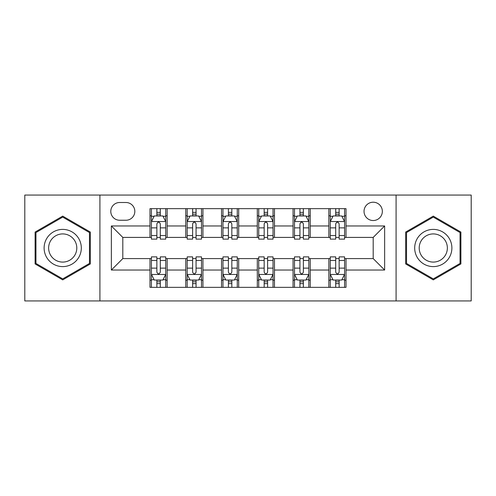 <?xml version="1.0" encoding="UTF-8"?>
<svg xmlns="http://www.w3.org/2000/svg" width="496" height="496" viewBox="0 0 496 496"><rect width="100%" height="100%" fill="white"/><g stroke="black" fill="none" stroke-linecap="round" stroke-linejoin="round"><path stroke-width="0.74" d="M373.19 202.213A9.157 9.157 0 0 0 364.033 211.37A9.157 9.157 0 0 0 373.19 220.528A9.157 9.157 0 0 0 382.348 211.37A9.157 9.157 0 0 0 373.19 202.213M396.087 300.936L471.2 300.936L471.2 195.064L396.087 195.064L396.087 300.936L99.913 300.936L99.913 195.064L24.8 195.064L24.8 300.936L99.913 300.936M119.66 220.243L125.953 220.243A8.872 8.872 0 0 0 134.825 211.37A8.872 8.872 0 0 0 125.953 202.504L119.66 202.504A8.872 8.872 0 0 0 110.788 211.37A8.872 8.872 0 0 0 119.66 220.243M396.087 195.064L99.913 195.064M149.99 270.035L111.364 270.035L111.364 225.965L149.99 225.965L149.99 237.41L122.81 237.41L122.81 258.59L149.99 258.59L149.99 287.345L346.01 287.345L346.01 258.59L373.19 258.59L373.19 237.41L346.01 237.41L346.01 225.965L384.636 225.965L384.636 270.035L346.01 270.035M346.01 225.965L346.01 208.655L149.99 208.655L149.99 225.965M328.836 208.655L328.836 237.41L330.268 237.41M335.705 237.41L339.14 237.41M344.577 237.41L346.01 237.41M328.836 237.41L308.81 237.41M293.068 208.655L293.068 237.41L294.5 237.41M299.937 237.41L303.372 237.41M293.068 237.41L273.036 237.41M257.3 208.655L257.3 237.41L258.732 237.41M264.17 237.41L267.604 237.41M257.3 237.41L237.268 237.41M221.532 208.655L221.532 237.41L222.964 237.41M228.396 237.41L231.83 237.41M221.532 237.41L201.5 237.41M185.764 208.655L185.764 237.41L187.19 237.41M192.628 237.41L196.063 237.41M185.764 237.41L165.732 237.41M149.99 237.41L151.423 237.41M156.86 237.41L160.295 237.41M149.99 258.59L151.423 258.59M156.86 258.59L160.295 258.59M165.732 258.59L167.164 258.59L167.164 287.345M187.19 258.59L167.164 258.59M192.628 258.59L196.063 258.59M201.5 258.59L202.932 258.59L202.932 287.345M222.964 258.59L202.932 258.59M228.396 258.59L231.83 258.59M237.268 258.59L238.7 258.59L238.7 287.345M258.732 258.59L238.7 258.59M264.17 258.59L267.604 258.59M273.036 258.59L274.468 258.59L274.468 287.345M294.5 258.59L274.468 258.59M299.937 258.59L303.372 258.59M308.81 258.59L310.236 258.59L310.236 287.345M330.268 258.59L310.236 258.59M335.705 258.59L339.14 258.59M344.577 258.59L346.01 258.59M167.164 208.655L167.164 237.41M149.99 215.81L151.423 215.81M156.86 215.81L160.295 215.81M165.732 215.81L167.164 215.81M149.99 280.19L151.423 280.19M156.86 280.19L160.295 280.19M165.732 280.19L167.164 280.19M185.764 258.59L185.764 287.345M202.932 208.655L202.932 237.41M185.764 215.81L187.19 215.81M192.628 215.81L196.063 215.81M201.5 215.81L202.932 215.81M185.764 280.19L187.19 280.19M192.628 280.19L196.063 280.19M201.5 280.19L202.932 280.19M221.532 258.59L221.532 287.345M221.532 280.19L222.964 280.19M228.396 280.19L231.83 280.19M237.268 280.19L238.7 280.19M238.7 208.655L238.7 237.41M221.532 215.81L222.964 215.81M228.396 215.81L231.83 215.81M237.268 215.81L238.7 215.81M257.3 258.59L257.3 287.345M257.3 280.19L258.732 280.19M264.17 280.19L267.604 280.19M273.036 280.19L274.468 280.19M274.468 208.655L274.468 237.41M257.3 215.81L258.732 215.81M264.17 215.81L267.604 215.81M273.036 215.81L274.468 215.81M293.068 258.59L293.068 287.345M293.068 280.19L294.5 280.19M299.937 280.19L303.372 280.19M308.81 280.19L310.236 280.19M310.236 208.655L310.236 237.41M293.068 215.81L294.5 215.81M299.937 215.81L303.372 215.81M308.81 215.81L310.236 215.81M328.836 258.59L328.836 287.345M328.836 280.19L330.268 280.19M335.705 280.19L339.14 280.19M344.577 280.19L346.01 280.19M328.836 215.81L330.268 215.81M335.705 215.81L339.14 215.81M344.577 215.81L346.01 215.81M122.81 237.41L111.364 225.965M122.81 258.59L111.364 270.035M384.636 225.965L373.19 237.41M384.636 270.035L373.19 258.59M62.713 279.887L90.328 263.94L90.328 232.06L62.713 216.113L35.104 232.06L35.104 263.94L62.713 279.887M460.896 232.06L433.287 216.113L405.672 232.06L405.672 263.94L433.287 279.887L460.896 263.94L460.896 232.06M160.295 212.375L156.86 212.375M165.732 235.544L160.295 235.544L160.295 239.128L165.732 239.128L165.732 221.675L162.868 215.952L154.287 215.952L151.423 221.675L151.423 239.128L156.86 239.128L156.86 235.544L151.423 235.544M151.423 221.675L151.423 208.655M165.732 221.675L165.732 208.655M156.86 215.952L156.86 208.655M160.295 208.655L160.295 215.952M160.295 235.544L160.295 223.82C159.148 221.613 158.007 221.613 156.86 223.82L156.86 235.544M156.86 283.625L160.295 283.625M151.423 260.456L156.86 260.456L156.86 256.872L151.423 256.872L151.423 274.325L154.287 280.048L162.868 280.048L165.732 274.325L165.732 256.872L160.295 256.872L160.295 260.456L165.732 260.456M165.732 274.325L165.732 287.345M151.423 274.325L151.423 287.345M160.295 280.048L160.295 287.345M156.86 287.345L156.86 280.048M156.86 260.456L156.86 272.18C158.001 274.387 159.148 274.387 160.295 272.18L160.295 260.456M196.063 212.375L192.628 212.375M201.5 235.544L196.063 235.544L196.063 239.128L201.5 239.128L201.5 221.675L198.636 215.952L190.055 215.952L187.19 221.675L187.19 239.128L192.628 239.128L192.628 235.544L187.19 235.544M187.19 221.675L187.19 208.655M201.5 221.675L201.5 208.655M192.628 215.952L192.628 208.655M196.063 208.655L196.063 215.952M196.063 235.544L196.063 223.82C194.922 221.613 193.775 221.613 192.628 223.82L192.628 235.544M231.83 212.375L228.396 212.375M237.268 235.544L231.83 235.544L231.83 239.128L237.268 239.128L237.268 221.675L234.41 215.952L225.823 215.952L222.964 221.675L222.964 239.128L228.396 239.128L228.396 235.544L222.964 235.544M222.964 221.675L222.964 208.655M237.268 221.675L237.268 208.655M228.396 215.952L228.396 208.655M231.83 208.655L231.83 215.952M231.83 235.544L231.83 223.82C230.69 221.613 229.543 221.613 228.396 223.82L228.396 235.544M267.604 212.375L264.17 212.375M273.036 235.544L267.604 235.544L267.604 239.128L273.036 239.128L273.036 221.675L270.177 215.952L261.59 215.952L258.732 221.675L258.732 239.128L264.17 239.128L264.17 235.544L258.732 235.544M258.732 221.675L258.732 208.655M273.036 221.675L273.036 208.655M264.17 215.952L264.17 208.655M267.604 208.655L267.604 215.952M267.604 235.544L267.604 223.82C266.457 221.613 265.317 221.613 264.17 223.82L264.17 235.544M192.628 283.625L196.063 283.625M187.19 260.456L192.628 260.456L192.628 256.872L187.19 256.872L187.19 274.325L190.055 280.048L198.636 280.048L201.5 274.325L201.5 256.872L196.063 256.872L196.063 260.456L201.5 260.456M201.5 274.325L201.5 287.345M187.19 274.325L187.19 287.345M196.063 280.048L196.063 287.345M192.628 287.345L192.628 280.048M192.628 260.456L192.628 272.18C193.775 274.387 194.916 274.387 196.063 272.18L196.063 260.456M228.396 283.625L231.83 283.625M222.964 260.456L228.396 260.456L228.396 256.872L222.964 256.872L222.964 274.325L225.823 280.048L234.41 280.048L237.268 274.325L237.268 256.872L231.83 256.872L231.83 260.456L237.268 260.456M237.268 274.325L237.268 287.345M222.964 274.325L222.964 287.345M231.83 280.048L231.83 287.345M228.396 287.345L228.396 280.048M228.396 260.456L228.396 272.18C229.543 274.387 230.683 274.387 231.83 272.18L231.83 260.456M264.17 283.625L267.604 283.625M258.732 260.456L264.17 260.456L264.17 256.872L258.732 256.872L258.732 274.325L261.59 280.048L270.177 280.048L273.036 274.325L273.036 256.872L267.604 256.872L267.604 260.456L273.036 260.456M273.036 274.325L273.036 287.345M258.732 274.325L258.732 287.345M267.604 280.048L267.604 287.345M264.17 287.345L264.17 280.048M264.17 260.456L264.17 272.18C265.31 274.387 266.457 274.387 267.604 272.18L267.604 260.456M303.372 212.375L299.937 212.375M308.81 235.544L303.372 235.544L303.372 239.128L308.81 239.128L308.81 221.675L305.945 215.952L297.364 215.952L294.5 221.675L294.5 239.128L299.937 239.128L299.937 235.544L294.5 235.544M294.5 221.675L294.5 208.655M308.81 221.675L308.81 208.655M299.937 215.952L299.937 208.655M303.372 208.655L303.372 215.952M303.372 235.544L303.372 223.82C302.225 221.613 301.084 221.613 299.937 223.82L299.937 235.544M299.937 283.625L303.372 283.625M294.5 260.456L299.937 260.456L299.937 256.872L294.5 256.872L294.5 274.325L297.364 280.048L305.945 280.048L308.81 274.325L308.81 256.872L303.372 256.872L303.372 260.456L308.81 260.456M308.81 274.325L308.81 287.345M294.5 274.325L294.5 287.345M303.372 280.048L303.372 287.345M299.937 287.345L299.937 280.048M299.937 260.456L299.937 272.18C301.078 274.387 302.225 274.387 303.372 272.18L303.372 260.456M78.821 238.7A18.6 18.6 0 0 0 53.413 231.892A18.6 18.6 0 0 0 46.605 257.3A18.6 18.6 0 0 0 72.013 264.108A18.6 18.6 0 0 0 78.821 238.7M74.908 240.957A14.08 14.08 0 0 0 55.676 235.805A14.08 14.08 0 0 0 50.518 255.043A14.08 14.08 0 0 0 69.756 260.195A14.08 14.08 0 0 0 74.908 240.957M62.713 278.895L35.96 263.444L35.96 232.556L62.713 217.105L89.472 232.556L89.472 263.444L62.713 278.895M433.287 266.6A18.6 18.6 0 0 0 451.887 248A18.6 18.6 0 0 0 433.287 229.4A18.6 18.6 0 0 0 414.687 248A18.6 18.6 0 0 0 433.287 266.6M433.287 262.08A14.08 14.08 0 0 0 447.367 248A14.08 14.08 0 0 0 433.287 233.92A14.08 14.08 0 0 0 419.201 248A14.08 14.08 0 0 0 433.287 262.08M406.528 232.556L433.287 217.105L460.04 232.556L460.04 263.444L433.287 278.895L406.528 263.444L406.528 232.556M339.14 212.375L335.705 212.375M344.577 235.544L339.14 235.544L339.14 239.128L344.577 239.128L344.577 221.675L341.713 215.952L333.132 215.952L330.268 221.675L330.268 239.128L335.705 239.128L335.705 235.544L330.268 235.544M330.268 221.675L330.268 208.655M344.577 221.675L344.577 208.655M335.705 215.952L335.705 208.655M339.14 208.655L339.14 215.952M339.14 235.544L339.14 223.82C337.999 221.613 336.852 221.613 335.705 223.82L335.705 235.544M335.705 283.625L339.14 283.625M330.268 260.456L335.705 260.456L335.705 256.872L330.268 256.872L330.268 274.325L333.132 280.048L341.713 280.048L344.577 274.325L344.577 256.872L339.14 256.872L339.14 260.456L344.577 260.456M344.577 274.325L344.577 287.345M330.268 274.325L330.268 287.345M339.14 280.048L339.14 287.345M335.705 287.345L335.705 280.048M335.705 260.456L335.705 272.18C336.852 274.387 337.993 274.387 339.14 272.18L339.14 260.456M185.764 270.035L167.164 270.035M185.764 225.965L167.164 225.965M221.532 225.965L202.932 225.965M221.532 270.035L202.932 270.035M257.3 225.965L238.7 225.965M257.3 270.035L238.7 270.035M293.068 225.965L274.468 225.965M293.068 270.035L274.468 270.035M328.836 225.965L310.236 225.965M328.836 270.035L310.236 270.035M165.658 221.532L151.497 221.532M151.423 216.293L154.113 216.293M163.041 216.293L165.732 216.293M156.86 227.869L151.423 227.869M165.732 227.869L160.295 227.869M160.295 214.198L156.86 214.198M151.497 274.468L165.658 274.468M165.732 279.707L163.041 279.707M154.113 279.707L151.423 279.707M160.295 268.131L165.732 268.131M151.423 268.131L156.86 268.131M156.86 281.802L160.295 281.802M201.426 221.532L187.265 221.532M187.19 216.293L189.881 216.293M198.809 216.293L201.5 216.293M192.628 227.869L187.19 227.869M201.5 227.869L196.063 227.869M196.063 214.198L192.628 214.198M237.2 221.532L223.033 221.532M222.964 216.293L225.649 216.293M234.577 216.293L237.268 216.293M228.396 227.869L222.964 227.869M237.268 227.869L231.83 227.869M231.83 214.198L228.396 214.198M272.967 221.532L258.8 221.532M258.732 216.293L261.423 216.293M270.351 216.293L273.036 216.293M264.17 227.869L258.732 227.869M273.036 227.869L267.604 227.869M267.604 214.198L264.17 214.198M187.265 274.468L201.426 274.468M201.5 279.707L198.809 279.707M189.881 279.707L187.19 279.707M196.063 268.131L201.5 268.131M187.19 268.131L192.628 268.131M192.628 281.802L196.063 281.802M223.033 274.468L237.2 274.468M237.268 279.707L234.577 279.707M225.649 279.707L222.964 279.707M231.83 268.131L237.268 268.131M222.964 268.131L228.396 268.131M228.396 281.802L231.83 281.802M258.8 274.468L272.967 274.468M273.036 279.707L270.351 279.707M261.423 279.707L258.732 279.707M267.604 268.131L273.036 268.131M258.732 268.131L264.17 268.131M264.17 281.802L267.604 281.802M308.735 221.532L294.574 221.532M294.5 216.293L297.191 216.293M306.119 216.293L308.81 216.293M299.937 227.869L294.5 227.869M308.81 227.869L303.372 227.869M303.372 214.198L299.937 214.198M294.574 274.468L308.735 274.468M308.81 279.707L306.119 279.707M297.191 279.707L294.5 279.707M303.372 268.131L308.81 268.131M294.5 268.131L299.937 268.131M299.937 281.802L303.372 281.802M344.503 221.532L330.342 221.532M330.268 216.293L332.959 216.293M341.887 216.293L344.577 216.293M335.705 227.869L330.268 227.869M344.577 227.869L339.14 227.869M339.14 214.198L335.705 214.198M330.342 274.468L344.503 274.468M344.577 279.707L341.887 279.707M332.959 279.707L330.268 279.707M339.14 268.131L344.577 268.131M330.268 268.131L335.705 268.131M335.705 281.802L339.14 281.802"/></g></svg>

